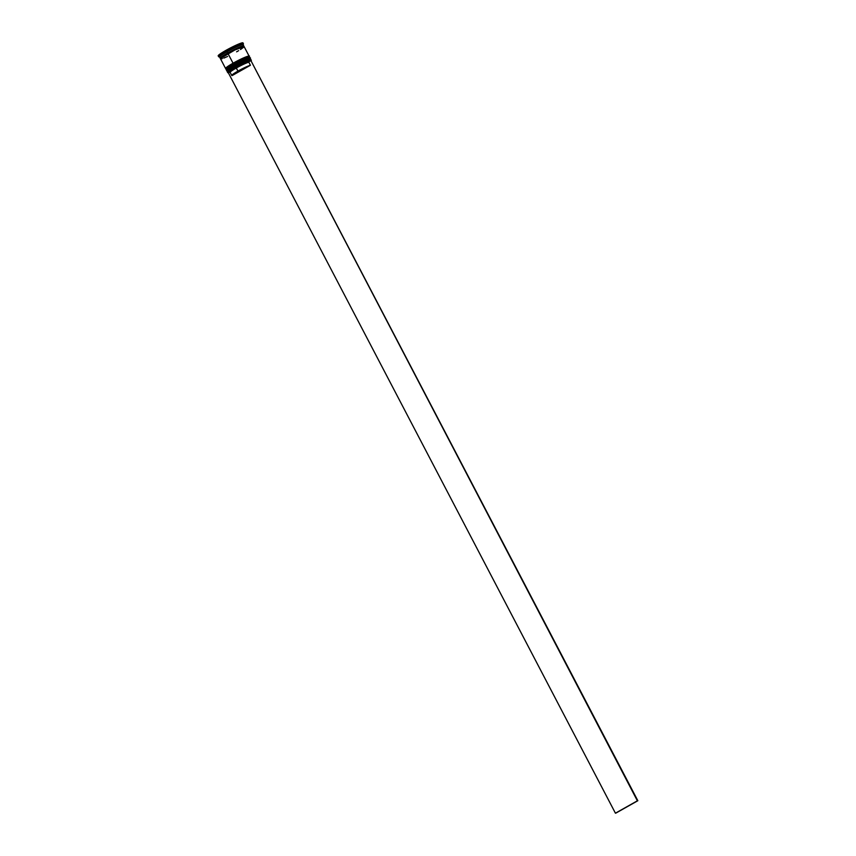 <?xml version="1.0" encoding="UTF-8"?>
<svg xmlns="http://www.w3.org/2000/svg" width="856" height="856" viewBox="0 0 856 856"><rect width="100%" height="100%" fill="white"/><g stroke="black" fill="none" stroke-linecap="round" stroke-linejoin="round"><path stroke-width="1.28" d="M227.354 70.92L234.608 65.901L243.596 61.29L250.187 59.182L246.999 59.834L234.276 65.559L234.662 66.297A13.289 1.273 -27.6 0 1 250.626 59.182L250.059 59.011A12.872 1.23 152.4 0 0 234.608 65.901A12.872 1.23 -27.6 0 1 250.166 59.085M249.727 58.315L243.147 60.434L234.212 65.441L243.158 60.84L250.348 58.518L243.222 60.958L234.276 65.559A13.289 1.273 -27.6 0 1 250.348 58.518L250.337 59.096M250.294 58.465A13.289 1.273 152.4 0 0 250.284 58.401A13.289 1.273 152.4 0 0 234.212 65.441L234.212 65.441A13.289 1.273 152.4 0 0 226.733 70.706A13.289 1.273 152.4 0 0 226.786 70.759M236.31 63.858L249.556 58.133L236.31 63.858L226.979 70.213M232.158 66.19L226.904 70.053L232.158 66.19M227.279 71.144L226.797 70.834A13.289 1.273 -27.6 0 1 234.276 65.559L226.733 70.706L234.159 65.035A12.872 1.23 152.4 0 1 249.717 58.219M227.429 71.069L234.608 65.901A12.872 1.23 152.4 0 0 227.364 70.877L227.182 71.433A13.289 1.273 -27.6 0 1 234.662 66.297L235.357 67.528A13.15 1.263 -27.6 0 1 250.23 60.573L235.357 67.528L229.044 71.508L228.038 72.814L229.547 72.246L228.531 72.824A13.15 1.263 -27.6 0 1 228.06 72.824A13.15 1.263 -27.6 0 1 235.357 67.528L235.25 67.41A13.289 1.273 -27.6 0 1 251.322 60.369A13.289 1.273 -27.6 0 1 251.268 60.616A13.289 1.273 152.4 0 0 251.322 60.508A13.289 1.273 152.4 0 0 235.25 67.41L234.662 66.297A13.289 1.273 152.4 0 0 227.182 71.572L227.76 72.685A13.289 1.273 -27.6 0 1 235.25 67.41A13.289 1.273 152.4 0 0 227.878 72.76A13.289 1.273 152.4 0 0 227.985 72.781A13.289 1.273 -27.6 0 1 227.76 72.685M226.38 69.069L233.635 64.05L242.633 59.438L249.214 57.331L246.036 57.983L233.314 63.708L233.699 64.446A13.289 1.273 -27.6 0 1 249.652 57.331L249.096 57.159A12.872 1.23 152.4 0 0 233.635 64.05A12.872 1.23 -27.6 0 1 249.203 57.234M248.764 56.464L242.173 58.583L233.249 63.59L242.184 58.989L249.385 56.667L242.248 59.107L233.314 63.708A13.289 1.273 -27.6 0 1 249.385 56.667L249.364 57.245M249.331 56.614A13.289 1.273 152.4 0 0 249.321 56.55A13.289 1.273 152.4 0 0 233.249 63.59L233.249 63.59A13.289 1.273 152.4 0 0 225.77 68.865A13.289 1.273 152.4 0 0 225.813 68.908M235.346 62.007L248.593 56.282L235.346 62.007L226.016 68.362M231.195 64.339L225.931 68.202L231.195 64.339M226.305 69.293L225.834 68.983A13.289 1.273 -27.6 0 1 233.314 63.708L225.77 68.865L233.185 63.184A12.872 1.23 152.4 0 1 248.754 56.368M226.466 69.218L233.635 64.05A12.872 1.23 152.4 0 0 226.391 69.026L226.219 69.582A13.289 1.273 -27.6 0 1 233.699 64.446L234.02 65.067A13.289 1.273 -27.6 0 1 250.091 58.026A13.289 1.273 -27.6 0 1 250.091 58.187M243.767 45.935L243.125 44.705A13.289 1.273 152.4 0 0 227.054 51.745A13.289 1.273 152.4 0 0 219.575 57.02L220.217 58.251A13.289 1.273 -27.6 0 0 220.73 58.336L222.26 56.325L227.717 52.976L237.743 47.883L243.521 46.395A13.289 1.273 -27.6 0 0 243.767 45.935A13.289 1.273 -27.6 0 0 227.696 52.976L227.054 51.745A13.289 1.273 -27.6 0 1 243.125 44.844L243.425 43.902A13.985 1.338 152.4 0 0 226.508 51.167L227.696 52.976L240.493 46.706L243.596 45.839L243.511 46.449M228.06 53.586L236.652 48.803L243.564 46.438L236.652 48.803L227.996 53.254L220.752 58.368L228.06 53.575M251.322 60.369L250.733 59.267A13.289 1.273 152.4 0 0 234.662 66.297L234.608 65.901A12.872 1.23 -27.6 0 0 227.364 71.005M250.091 58.026L249.77 57.416A13.289 1.273 152.4 0 0 233.699 64.446A13.289 1.273 152.4 0 0 226.219 69.721L226.54 70.342A13.289 1.273 -27.6 0 1 234.02 65.067L233.635 64.05A12.872 1.23 -27.6 0 0 226.391 69.154M249.128 56.175L244.088 46.556A13.289 1.273 152.4 0 0 228.017 53.596L233.057 63.216A13.289 1.273 -27.6 0 1 249.128 56.175A13.289 1.273 -27.6 0 1 249.117 56.336M218.162 55.758L226.048 50.311L226.508 51.167A13.985 1.338 -27.6 0 1 243.425 43.763L242.976 42.896A13.985 1.338 152.4 0 0 226.048 50.311L237.668 44.469L242.986 42.993M244.11 46.652L234.844 50.001L220.88 58.272M229.258 72.15L234.052 68.448L235.807 67.431L236.352 67.999A11.053 1.059 152.4 0 0 230.136 72.386L231.751 75.478A11.053 1.059 -27.6 0 1 237.968 71.091L235.807 67.431A11.749 1.124 152.4 0 0 229.29 72.172L230.232 72.45A11.053 1.059 -27.6 0 1 236.352 67.999A11.053 1.059 -27.6 0 1 248.818 62.178L250.359 60.498L249.075 61.225A11.749 1.124 152.4 0 0 235.807 67.431L246.796 62.017L249.075 61.225L248.818 62.178A11.053 1.059 152.4 0 0 236.352 67.999L237.968 71.091A11.053 1.059 -27.6 0 1 250.423 65.259L248.818 62.178L250.423 65.259L232.201 75.542A11.053 1.059 -27.6 0 1 231.751 75.478M232.201 75.542L232.682 74.418L237.968 71.091L250.423 65.259L232.201 75.542M250.915 61.161L250.68 60.487M219.018 55.897L218.355 55.961M226.048 50.311A13.985 1.338 152.4 0 0 218.184 55.854L218.633 56.721A13.985 1.338 -27.6 0 1 226.508 51.167L226.048 50.311M220.217 58.251A13.289 1.273 -27.6 0 1 227.696 52.976L240.45 46.738L243.543 45.882L243.65 46.534M221.019 58.294L220.206 58.155L221.19 57.095L225.642 54.163L220.538 57.705L221.073 58.262M220.709 58.957L222.389 58.615M223.812 58.101L227.589 56.464M236.609 51.831L238.674 50.632M240.483 49.52L243.832 47.069M228.017 53.596A13.289 1.273 152.4 0 0 220.538 58.861L225.577 68.491A13.289 1.273 -27.6 0 1 233.057 63.216L228.017 53.596M248.861 56.689L248.326 56.132L245.843 56.945L237.583 60.776L229.173 65.516L225.738 68.587A13.289 1.273 -27.6 0 1 225.577 68.491M226.712 70.438L230.146 67.367L238.546 62.627L246.817 58.797L249.92 57.93L249.834 58.54M226.508 51.167A13.985 1.338 152.4 0 0 218.751 56.806L219.682 57.095A13.289 1.273 -27.6 0 1 227.054 51.745L226.508 51.167M250.808 60.412L637.378 800.809L615.421 813.2L228.402 72.899L615.421 813.2L637.378 800.809L250.808 60.412L637.838 800.713L615.871 813.104L637.838 800.713L250.808 60.412M226.733 70.706C227.065 70.385 224.251 70.834 234.137 65.045C246.207 58.882 251.589 56.667 250.284 58.401M225.77 68.865C226.102 68.534 223.277 68.983 233.174 63.194C245.244 57.031 250.626 54.816 249.321 56.55"/></g></svg>
